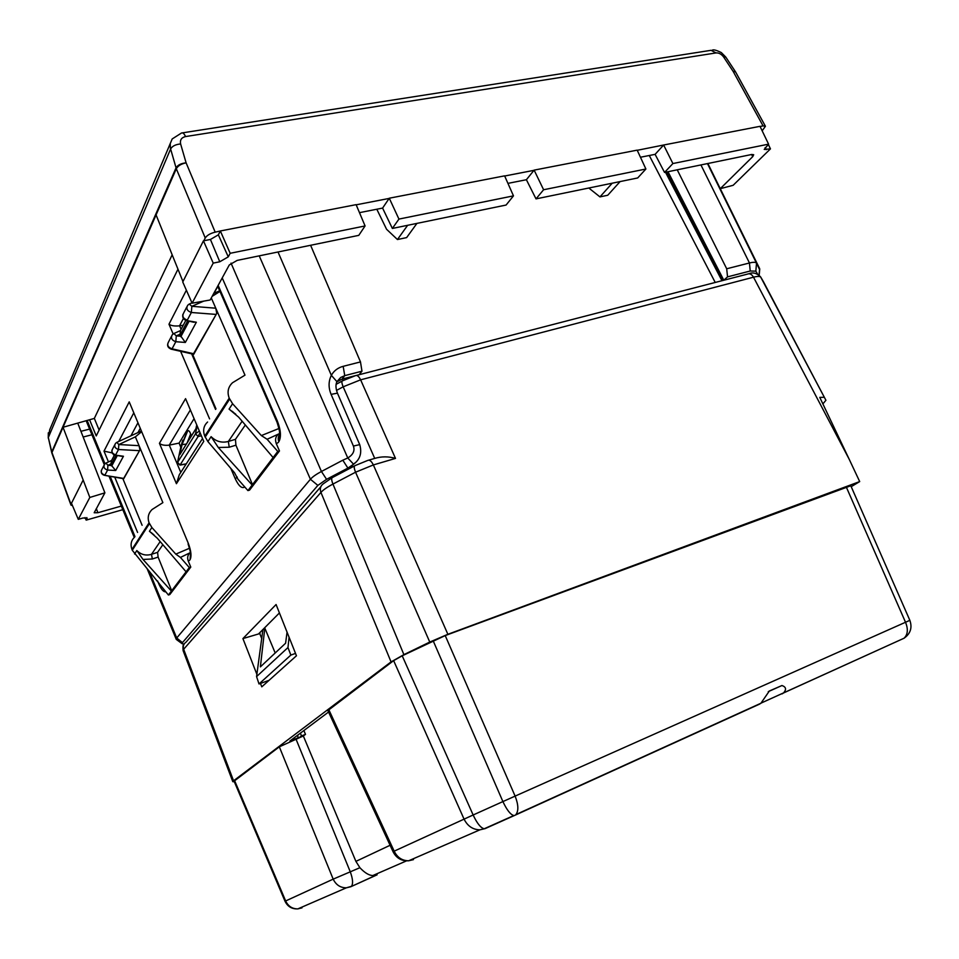 <?xml version="1.0" encoding="UTF-8"?>
<svg xmlns="http://www.w3.org/2000/svg" width="959" height="959" viewBox="0 0 959 959"><rect width="100%" height="100%" fill="white"/><g stroke="black" fill="none" stroke-linecap="round" stroke-linejoin="round"><path stroke-width="1.44" d="M137.964 432.557L140.014 428.805M214.037 293.262L217.777 286.417M196.523 425.796L195.948 428.769L179.812 454.626L195.936 428.649M191.416 435.901L190.637 433.924C189.75 431.442 188.791 430.363 187.772 430.687L182.054 444.616L179.812 454.626M187.317 431.418L180.975 446.355L182.054 444.616L186.31 444.089M186.274 463.844L179.86 464.935M199.724 433.312L198.153 436.453L195.444 433.9L198.885 431.346M200.839 435.937L198.153 436.453L180.16 464.851L177.487 462.849M180.112 464.911L177.535 462.43L195.444 433.9L198.189 436.381M822.894 403.895L825.915 400.275L760.499 276.719C756.639 273.063 752.779 272.08 748.931 273.747M763.4 281.658L760.871 277.319C760.103 276.18 757.646 276.144 753.51 277.199L360.62 379.824L343.166 386.813L374.717 458.402C381.562 456.352 388.491 456.352 395.492 458.402L360.62 379.824C358.822 376.228 357.036 374.861 355.25 375.724L342.711 380.747C341.488 381.023 341.644 383.049 343.166 386.813L336.489 390.421M824.045 397.278L819.777 397.386L849.171 459.205L753.51 277.199C751.736 274.214 749.698 273.183 747.373 274.13L356.412 375.425M260.452 683.431L261.783 686.848L296.451 655.776L276.084 604.518L242.915 638.586L259.769 633.599L261.807 638.79M242.915 638.586L256.88 674.309M259.769 633.599L258.762 633.707L279.429 612.933M851.196 486.669L859.696 481.586L447.877 634.295L429.764 642.062L403.907 654.637L391.056 661.902L233.564 780.794L232.821 781.681L234.308 781.693M859.696 481.586L849.171 459.205M260.009 633.36L259.757 632.712M298.081 738.01L297.71 735.157M298.597 737.627L289.906 741.007L328.565 712.022M234.571 780.566L285.65 900.957L285.027 901.268L234.08 781.165L279.321 746.821L303.332 735.973L355.909 861.374L359.889 867.703C364.684 872.798 368.975 875.411 372.763 875.555L377.115 874.812L350.826 886.727L375.736 875.315M299.316 737.531L301.462 735.937L300.419 733.132M295.899 738.862L350.335 871.971C352.876 879.055 353.248 883.838 351.426 886.332L346.367 887.818L350.826 886.727M303.332 735.973L305.489 734.378L303.871 730.53M305.489 734.378L301.462 735.937M259.014 683.959L290.853 655.081L287.976 647.541L256.568 676.598L259.014 683.959L269.095 680.291M256.568 676.598L262.91 629.536M287.976 647.541L289.079 637.208M290.853 655.081L295.516 653.415M328.757 709.552L394.173 851.16L473.147 814.982L402.205 655.8L393.634 660.631L327.894 710.571L393.178 851.964C396.463 858.197 401.617 861.146 408.63 860.786L413.449 859.636L411.267 859.636M402.205 655.8L445.216 635.577L850.801 485.757L909.851 620.329L515.115 796.102L445.216 635.577M285.015 901.244C287.616 906.591 291.896 909.144 297.829 908.892C292.255 908.916 288.203 906.267 285.65 900.957L333.181 879.139C335.998 884.905 340.385 887.806 346.367 887.818L297.829 908.892L301.989 907.861L298.069 908.784M846.21 486.836L905.32 621.804C908.353 628.948 907.933 634.414 904.073 638.214L761.086 703.091M728.217 718.099L720.689 721.516M887.638 645.671L884.03 647.313M275.197 652.983L264.816 628.121L263.042 629.895M287.065 632.149L285.59 643.237L260.38 666.877L264.816 628.121M393.634 660.631L464.048 819.106C467.584 826.119 472.883 829.691 479.932 829.823L485.158 828.6L514.707 815.378L759.456 704.158L760.907 703.259L769.346 690.995L781.945 685.529L768.291 691.631M782.053 693.896L783.515 692.985C786.632 689.425 786.104 686.944 781.945 685.529M393.178 851.964L394.173 851.16C397.314 857.514 402.133 860.714 408.63 860.786L479.932 829.823L485.158 828.6M355.441 462.55L347.637 469.538M355.357 375.664L342.075 379.105L344.749 375.64L340.649 377.51L336.921 381.646C335.506 384.535 335.674 388.371 337.436 393.154L359.709 444.628C362.142 452.936 360.104 459.457 353.571 464.216L347.901 468.1L342.807 460.2L321.433 471.48L231.023 263.114M336.837 381.862L342.075 379.105M310.596 245.276L360.488 361.915L361.975 371.193L359.229 374.657M360.488 361.915L343.166 366.326C337.868 367.741 333.924 370.749 331.358 375.341C328.422 381.274 328.338 387.616 331.107 394.377L353.403 446.055L359.709 444.628M342.807 460.2L347.769 457.982C353.164 454.686 355.034 450.706 353.403 446.055M184.104 644.064L182.102 643.717L182.45 642.626L317.861 485.398L310.416 479.26C312.466 476.899 316.134 474.309 321.433 471.48L326.563 479.32L347.901 468.1L345.767 470.521M177.966 269.191L96.236 435.937L89.571 419.766L63.03 427.27L51.942 452.576L48.31 437.568L49.748 429.668L170.234 143.574M222.212 277.93L310.416 479.26L176.708 638.011L149.136 571.013M190.781 567.093L189.319 567.56L168.412 595.012L169.815 594.556L190.781 567.093L188.228 560.991C187.053 557.503 187.736 554.722 190.29 552.636L180.436 557.431L175.797 554.122L151.87 527.498L149.089 522.787C147.302 517.656 148.309 513.221 152.133 509.481L162.874 502.636L135.375 436.848L141.333 431.97M279.477 450.946L249.568 490.121L247.937 490.588L277.774 451.425L279.477 450.946L276.324 443.729C274.765 439.354 275.677 436.033 279.057 433.792L279.489 434.019M376.803 209.23L386.573 229.273L397.446 239.534L407.635 225.305M397.446 239.534L406.628 237.604L416.913 223.399M588.802 188.012L599.95 196.895L612.238 183.193M599.95 196.895L607.742 195.252L620.101 181.575M677.234 169.815L726.694 268.772L749.459 262.982C753.426 262.011 755.776 262.083 756.519 263.21L759.684 269.779M667.979 171.721L723.793 280.208L727.545 276.863L726.694 268.772M176.684 639.701L176.708 638.011L182.45 642.626M185.567 398.644L203.752 441.392L185.567 398.644L159.434 443.322C161.376 445.024 164.636 445.635 169.228 445.144L179.093 443.094L193.73 419.215M179.093 443.094L180.748 447.206M207.6 422.02C203.608 425.712 202.661 430.435 204.758 436.177L229.213 398.141C226.995 392.099 228.086 386.968 232.51 382.737L244.989 375.149L211.292 297.925M229.213 398.141L232.581 403.727L261.351 435.566L267.105 439.27L279.057 433.792M212.167 296.331L219.959 291.428M186.382 290.217L168.976 324.214C171.086 325.748 174.61 326.3 179.537 325.844L183.277 325.197M247.937 490.588L237.88 479.116L234.523 472.751L207.899 441.572L211.112 436.657C216.039 441.536 221.793 443.142 228.362 441.464L242.136 421.241M192.459 354.015L215.967 408.822M204.758 436.177L207.899 441.572M361.975 371.193L344.749 375.64L343.166 366.326M278.014 251.989L331.358 375.341L336.921 381.646M259.218 255.849L347.769 457.982L353.571 464.216M317.861 485.398L326.563 479.32M99.125 430.04L94.33 418.424L89.571 419.766M94.33 418.424L172.176 254.806M182.965 281.574L156.077 214.9L63.03 427.27L89.822 497.445L104.891 492.842L77.739 423.111M203.752 441.392L176.42 483.696L179.309 474.705L202.169 439.078M188.264 543.226L129.225 401.869L188.264 543.226C191.141 550.874 191.728 556.376 190.038 559.744L190.481 554.086M190.038 559.744L190.925 553.511M129.225 401.869L104.004 451.126L112.179 452.912M159.122 583.3L158.738 583.707C161.208 589.329 163.486 592.015 165.583 591.787M168.412 595.012L132.27 550.262L149.436 523.626M189.319 567.56L180.436 557.431M279.189 435.242L278.853 441.739C281.359 437.064 280.867 430.171 277.355 421.061L277.031 422.248C281.023 434.583 278.913 432.665 279.525 434.223L280.436 433.756M280.436 433.828C278.17 435.937 277.654 438.575 278.853 441.739M237.245 477.067L235.267 478.769C238.743 486.129 241.908 488.862 244.773 486.968M277.774 451.425L267.105 439.27M210.165 299.987L229.309 264.936L237.197 260.392L358.774 235.363L365.079 225.952L230.184 253.296L228.266 256.856L219.779 261.771L210.429 239.462L203.452 240.829L182.749 282.006L192.112 303.188L210.165 299.987M768.315 144.401L770.461 148.861L733.155 185.291L720.269 188.683L752.731 156.641L753.69 154.735L751.76 154.471L664.551 172.428L655.105 154.351L640.444 157.24M645.898 169.012L543.597 189.75L534.127 170.127L637.172 150.143L645.898 169.012L637.699 177.954L536.021 198.885L526.395 179.729L507.934 183.373M382.593 208.091L389.27 198.213L504.602 175.857L513.473 195.864L506.088 205.046L392.363 228.446L382.593 208.091L359.481 212.646M757.646 274.214L755.836 271.145L750.226 271.013L727.545 276.863M104.891 492.842L94.186 512.765L97.914 512.717L121.325 506.076M137.688 423.255L130.915 435.818M134.644 537.052C131.131 540.408 130.232 544.532 131.946 549.459L132.27 550.262M142.112 525.28L122.836 478.577M193.742 354.291L216.746 313.389L193.262 354.195M216.746 313.389L215.775 308.199L191.836 306.305L189.271 304.039L187.676 305.286C185.926 308.582 187.149 310.98 191.356 312.49L187.305 320.114C183.133 318.628 181.922 316.242 183.66 312.97L186.837 306.892M235.782 414.228L229.069 409.109L232.581 403.727M273.111 457.551L238.683 417.189L229.069 409.109M252.169 485.038L218.304 447.493L211.112 436.657M187.676 320.833L180.088 335.087L180.376 330.663L185.83 320.366M171.397 591.092L143.011 559.457L136.837 550.55L134.572 554.026M186.082 571.816L157.288 538.215L149.424 531.25L151.87 527.498M171.781 590.96L158.115 557.083L157.588 552.348L162.85 544.7M252.613 484.906L235.926 445.192L235.446 439.33L245.336 424.981M203.452 240.829L213.222 263.114L219.779 261.771M213.222 263.114L192.112 303.188M770.461 148.861L764.239 149.424L768.579 144.15L672.894 163.545L664.551 172.428M637.244 150.299L663.628 145.013L672.894 163.545M663.448 145.217L655.105 154.351M543.597 189.75L536.021 198.885M534.127 170.127L526.395 179.729M504.674 176.012L533.959 170.33M389.27 198.213L398.932 219.084L513.473 195.864M398.932 219.084L392.363 228.446M356.185 204.818L389.126 198.429M230.184 253.296L220.342 230.975L356.113 204.651L365.079 225.952M82.81 480.723L71.481 503.247L78.278 519.346L89.822 497.445M78.278 519.346L83.169 517.956L87.101 518.351L86.79 517.584M85.063 517.548L86.154 520.126L87.101 518.351M86.154 520.126L122.812 509.685M123.723 478.745L139.942 449.903L123.519 478.697M139.942 449.903L139.067 445.671L118.808 444.544L116.818 442.363L115.488 443.394C113.941 446.319 114.96 448.356 118.52 449.507L118.808 444.544L135.375 436.848M158.115 557.083L152.349 558.989L151.486 554.338C145.852 555.932 140.961 554.662 136.837 550.55M153.967 534.87L149.424 531.25M103.944 465.499L101.99 469.215C100.503 472.008 101.474 473.974 104.927 475.089L107.6 470.054C104.135 468.939 103.152 466.961 104.675 464.108L105.958 463.101L107.899 465.331L111.532 465.535L110.92 463.916L111.544 460.56L114.517 454.938M235.926 445.192L229.225 447.218L228.362 441.464L235.446 439.33M180.088 335.087L185.351 342.447L175.821 341.716L172.045 348.824L171.038 349.148M71.601 503.511L71.002 505.105L72.488 505.621M220.342 230.975L215.188 232.162C210.345 233.349 207.024 235.279 205.238 237.976L203.847 240.757M220.234 231.191L218.352 234.847L210.429 239.462M663.628 145.013L760.007 126.324L768.579 144.15M760.079 126.468L763.064 125.893L733.155 71.422L723.649 57.049L725.783 57.096M763.064 125.893L765.426 126.264L762.165 130.82M111.532 465.535L115.703 470.497L123.447 456.256L120.762 456.112M192.507 321.96L196.343 322.236L185.351 342.447M205.238 237.976L176.312 168.724L170.402 148.237L170.222 143.634L172.176 138.959L181.491 133.013C182.809 132.438 184.176 133.613 185.567 136.562L716.037 52.925C718.926 52.733 721.456 54.112 723.649 57.049M343.082 380.543L342.411 379.021M360.536 374.358L360.152 373.483M715.234 282.461L649.279 155.502M721.959 280.711L665.486 172.236M723.398 280.34L666.877 171.949L723.41 280.34M196.547 425.868L195.948 428.769M187.269 442.543L190.637 433.924M177.475 462.538L180.975 446.355L177.535 462.43M196.991 426.911L195.468 433.864M825.915 400.275L763.064 281.071M183.732 644.76C182.989 644.628 182.785 646.57 183.109 650.598L183.66 649.267C182.737 646.27 183.529 643.909 186.022 642.17L320.774 486.836M391.056 661.902L320.929 492.411C319.635 488.575 320.534 485.626 323.615 483.564L331.994 477.75M354.518 465.918L332.713 477.378C331.275 477.738 331.346 479.979 332.953 484.067C327.187 487.112 323.183 489.893 320.929 492.411L183.66 649.267L233.564 780.794M429.764 642.062L355.561 472.212C353.943 468.112 353.811 465.894 355.202 465.559L367.597 460.488C369.479 459.517 371.397 461.003 373.363 464.935L355.561 472.212L332.953 484.067L403.907 654.637M395.492 458.402L373.363 464.935L447.877 634.295M279.321 746.821L333.181 879.139L359.889 867.703M355.909 861.374L390.085 845.275M760.907 703.247L515.906 814.563C518.723 810.858 518.459 804.709 515.115 796.102L502.9 801.58C506.867 810.019 510.512 814.671 513.832 815.534L484.223 828.768C480.759 827.989 477.067 823.397 473.147 814.982L502.9 801.58L433.156 640.756M80.928 431.31L89.607 429.105M134.955 536.572L110.153 476.323M104.987 463.772L87.257 420.725M159.434 443.322L176.42 483.696M104.004 451.126L108.463 461.926M114.744 477.138L137.581 532.437M157.6 580.938L158.738 583.707M189.666 560.224L188.228 560.991M168.976 324.214L173.147 333.936M180.604 351.318L209.589 418.891M230.831 468.436L235.267 478.769M218.149 285.374L277.355 421.061M276.324 443.729L278.338 442.435M759.048 275.125L759.612 268.592L707.874 163.51L759.648 268.652M755.836 271.145L756.519 263.21L707.466 163.593M750.226 271.013L749.459 262.982L700.933 164.936M83.145 437.016L91.944 434.763M169.228 445.144L190.026 410.512M169.287 445.132L180.783 472.391M278.973 428.493L261.351 435.566M183.409 318.484L179.537 325.844M179.609 325.844L181.095 329.309M191.644 353.835L215.571 409.445M203.68 301.138L191.836 306.305L191.356 312.49L215.583 314.372M331.107 394.377L337.436 393.154M133.541 413.317L118.748 441.464M113.534 454.458L114.073 455.777M752.731 156.641L751.604 154.507M97.914 512.717L96.308 508.558M189.534 548.236L175.797 554.122M205.154 437.124L229.633 399.124M193.49 353.691L172.045 348.824C167.993 347.398 166.83 345.096 168.544 341.907C166.698 345.348 167.645 347.781 171.373 349.22L193.682 354.291M180.568 336.213L176.288 335.878L175.821 341.716C171.757 340.289 170.57 337.964 172.284 334.739L173.819 333.54L176.288 335.878L179.812 334.319M71.074 504.554L51.75 451.965L176.024 167.897C177.715 165.032 181.071 163.342 186.106 162.838C181.239 163.845 177.966 165.799 176.312 168.724L156.077 214.9M152.349 558.989L143.011 559.457M229.225 447.218L218.304 447.493M131.946 549.459L149.089 522.787M157.588 552.348L151.486 554.338L160.177 541.583M123.447 478.373L104.279 475.28M115.703 470.497L107.6 470.054L107.899 465.331L110.92 463.916M114.756 444.82L112.683 448.776C111.148 451.677 112.143 453.703 115.679 454.854L118.52 449.507L139.019 450.646M111.136 464.576L116.087 455.273M196.343 322.236L186.226 320.486M189.127 321.169L180.795 336.765M215.188 232.162L186.106 162.838L180.616 143.946C175.593 144.413 172.26 146.104 170.594 149.017L48.31 437.568L51.69 452.504M218.352 234.847L228.266 256.856M765.162 147.506L766.265 149.712M180.616 143.946C179.836 140.002 181.479 137.533 185.567 136.562M735.349 71.637L733.155 71.422L735.553 71.889L725.783 57.084M111.999 449.987C111.46 452.66 112.539 454.362 115.236 455.117L123.447 456.256M121.757 456.292L114.996 455.069M111.724 466.002L117.334 455.489M182.426 132.869L711.075 50.312L716.037 52.925M180.903 446.498L182.785 440.193M186.13 464.072L179.956 465.091L177.427 462.717M342.111 381.071L336.141 384.319M825.927 400.299L763.388 281.622M374.705 458.402L368.795 460.14M232.809 781.657L183.097 650.586M372.763 875.567L406.52 860.858M909.851 620.329C912.429 627.689 910.499 633.659 904.073 638.214L783.515 692.973M176.228 639.293L147.135 568.687M134.248 537.424L108.99 476.12M104.267 464.671L86.262 420.977M219.683 290.805L213.785 293.37M191.968 302.864L189.594 303.895M349.472 468.292L351.953 465.499M337.988 380.939L340.637 377.498M188.072 543.885C191.656 555.081 189.846 552.792 190.362 553.93L190.913 553.415M217.681 286.214L277.031 422.248M759.18 275.233L759.756 268.988M182.102 643.717L176.3 639.413M140.997 431.154L116.974 442.291M174.094 333.42L180.388 330.627M171.469 336.309L168.544 341.907M101.354 470.342C100.827 472.943 101.87 474.597 104.507 475.328L123.627 478.721M106.089 463.041L111.592 460.464M233.073 411.974L232.09 411.231M182.881 314.348C182.21 317.501 183.445 319.575 186.573 320.57L193.826 322.272M152.073 533.288L151.414 532.76M70.99 505.081L51.882 453.139M712.369 50.096C713.652 49.436 716.637 50.264 721.336 52.589L725.747 57.025M765.402 126.228L735.553 71.889M48.31 432.809L48.25 438.119"/></g></svg>

